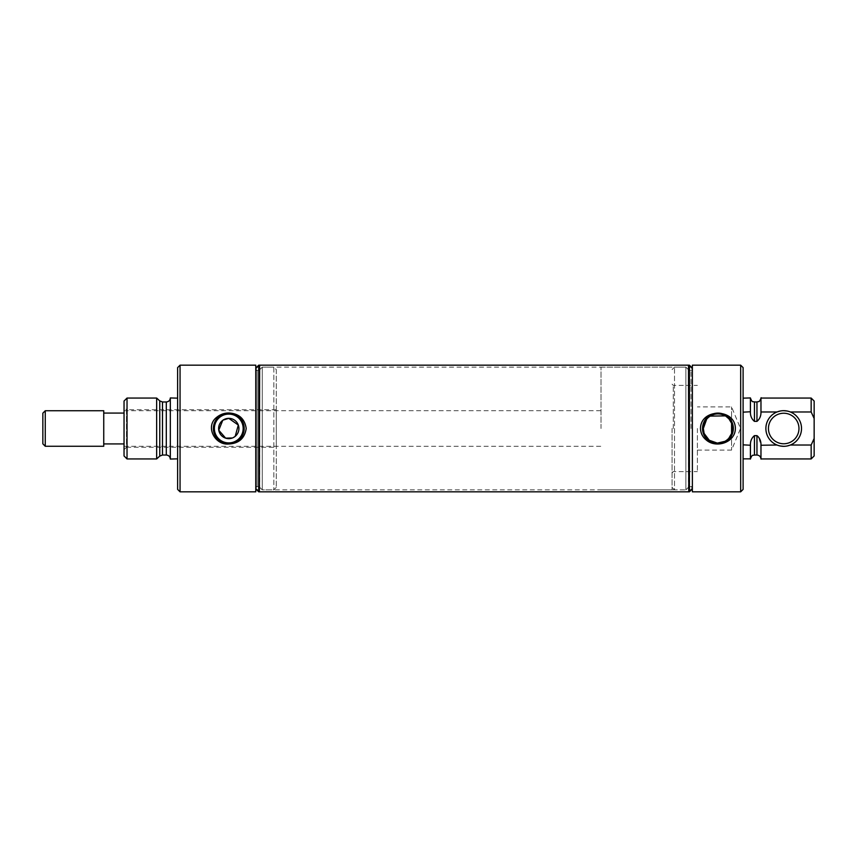 <?xml version="1.0" encoding="UTF-8"?>
<svg xmlns="http://www.w3.org/2000/svg" width="857" height="857" viewBox="0 0 857 857"><rect width="100%" height="100%" fill="white"/><g stroke="black" fill="none" stroke-linecap="round" stroke-linejoin="round"><path stroke-width="0.64" stroke-dasharray="4.29 3.21" d="M124.04 443.926L124.04 446.283L124.04 443.926L103.74 443.926L103.74 413.074L124.04 413.074L124.04 410.717L124.04 413.074M601.025 428.5L601.025 367.139L601.025 428.5M103.74 443.926L103.74 446.261M45.26 446.261L45.26 410.739M42.85 443.84L42.85 413.16M103.74 413.074L103.74 410.739M672.07 428.5L672.07 489.861L672.07 428.5M255.772 488.876L255.772 368.124L255.772 488.876M255.772 491.832L255.772 365.168M180.056 491.832L180.056 365.168M232.418 437.97L233.093 437.691M276.265 409.742L276.265 447.258L276.265 409.742L126.472 409.742L126.472 447.258L276.265 447.258M276.265 369.581L276.265 487.419L276.265 369.581L273.833 367.139L273.833 489.861L273.833 367.139L262.263 367.139L262.263 489.861L273.833 489.861L276.265 487.419M672.07 487.419L674.502 489.861L674.502 367.139L674.502 489.861L685.868 489.861L685.868 367.139L685.868 489.861L685.868 428.5L685.868 489.861L262.263 489.861L262.263 367.139L262.263 428.5L262.263 367.139L259.018 370.385L259.018 486.615L262.263 489.861L262.263 428.5L262.263 489.861L259.018 486.615L259.018 370.385L259.018 428.5L259.018 370.385L257.111 370.385L257.111 486.615L257.111 370.385L255.772 369.046L255.772 487.954L255.772 369.046L259.371 365.446L259.371 491.554L259.371 365.446L255.772 369.046L255.772 428.5L255.772 369.046M255.772 486.615L255.772 370.385L255.772 486.615L259.018 486.615L259.018 428.5L259.018 486.615L257.111 486.615L255.772 487.954L259.371 491.554L255.772 487.954L255.772 428.5L255.772 487.954M255.772 370.385L259.018 370.385L262.263 367.139L685.868 367.139L685.868 428.5L685.868 367.139L689.114 370.385L689.114 486.615L689.114 370.385L689.114 428.5L689.114 370.385L692.37 370.385L692.37 428.5L692.37 365.168M259.371 491.832L259.371 365.168M258.718 491.832L258.718 365.168M124.04 449.689L126.472 447.258L126.472 409.742L124.04 407.311L124.04 449.689L124.04 407.311M124.04 455.956L124.04 401.044M127.029 458.945L127.029 398.055M156.649 458.945L156.649 398.055M170.318 458.849L170.318 398.151M177.624 398.151L177.624 458.849L177.624 398.151M177.624 489.39L177.624 367.61M768.44 428.5A15.265 15.265 0 0 0 783.705 443.765A15.265 15.265 0 0 0 798.97 428.5A15.265 15.265 0 0 0 783.705 413.235A15.265 15.265 0 0 0 768.44 428.5M811.161 458.945L811.161 445.019L790.39 445.019A17.826 17.826 0 0 0 783.705 410.674A17.826 17.826 0 0 0 765.879 428.5A17.826 17.826 0 0 0 783.705 446.326A17.826 17.826 0 0 0 790.39 411.981L811.161 411.981L811.161 398.055M787.122 445.994L783.705 446.326M780.202 445.972L777.02 445.019L760.973 445.244L758.445 436.62M758.166 436.299L754.439 435.624C751.61 438.002 750.261 441.205 750.421 445.244L743.105 444.837L743.105 412.163L750.421 411.756C750.261 415.795 751.61 418.998 754.439 421.376L756.956 421.376C759.784 418.998 761.123 415.795 760.973 411.756L777.02 411.981A17.826 17.826 0 0 0 777.02 445.019A17.826 17.826 0 0 1 777.02 411.981L777.095 411.949M760.973 411.756C760.973 393.545 760.973 393.545 760.973 411.756M760.973 411.981L760.973 398.055M780.288 411.006L783.705 410.674M787.197 411.028L790.39 411.981A17.826 17.826 0 0 1 790.39 445.019M811.161 411.981L814.15 418.516L814.15 438.484L811.161 445.019M814.15 455.956L814.15 438.484M814.15 418.516L814.15 401.044M743.105 412.163L743.105 444.837M750.421 458.849L750.421 444.837L750.421 458.849M743.105 489.39L743.105 367.61M740.673 491.832L740.673 365.168M692.37 491.832L692.37 370.385M726.008 416.32L725.301 415.881M710.207 416.106L706.65 419.223M704.047 433.01L704.261 433.642M724.968 441.312L728.846 438.227M731.803 433.128L732.242 431.478M697.394 428.5L697.394 471.607L697.394 428.5M731.578 433.738L731.578 450.096L731.578 433.738M673.291 428.5L673.291 385.393L673.291 428.5M692.37 428.5L692.37 488.876L692.37 428.5M688.76 491.832L688.76 365.168M689.414 491.832L689.414 365.168M731.578 423.262L731.578 406.904L731.578 423.262M750.421 412.163L750.421 398.151L750.421 412.163M688.492 365.168L688.492 491.832M259.639 365.168L259.639 491.832M691.021 428.5L691.021 370.385L691.021 428.5M689.114 428.5L689.114 486.615L689.114 428.5M159.766 456.085L159.766 400.915M162.487 455.024L162.487 401.976M166.301 455.024L166.301 401.976M756.956 455.046L756.956 435.624M754.439 455.046L754.439 435.624M754.439 421.376L754.439 401.954M756.956 421.376L756.956 401.954M124.04 410.717L601.025 410.717M124.04 446.283L601.025 446.283M601.025 489.861L672.07 489.861M601.025 367.139L672.07 367.139M697.394 450.096L731.578 450.096L740.523 428.5L731.578 406.904L697.394 406.904M672.07 384.172L673.291 385.393L697.394 385.393M672.07 472.828L673.291 471.607L697.394 471.607M672.07 369.581L674.502 367.139L685.868 367.139L689.114 370.385L691.021 370.385L692.37 369.046L688.76 365.446L692.37 369.046M692.37 487.954L688.76 491.554L692.37 487.954L691.021 486.615L689.114 486.615L685.868 489.861L689.114 486.615L692.37 486.615"/><path stroke-width="1.29" d="M124.04 413.074L103.74 413.074L103.74 443.926L124.04 443.926M103.74 443.926L103.74 446.261L45.26 446.261L45.26 410.739L103.74 410.739L103.74 413.074M45.26 410.739L42.85 413.16L42.85 443.84L45.26 446.261M255.772 365.168L255.772 491.832L180.056 491.832L180.056 365.168L255.772 365.168M228.776 412.988C224.352 413.02 220.42 414.381 216.982 417.102C204.684 426.015 214.732 445.49 228.776 444.012C238.91 443.476 244.727 438.302 246.205 428.479C244.716 418.687 238.899 413.524 228.776 412.988M228.776 443.905A15.405 15.405 0 0 1 213.372 428.5A15.405 15.405 0 0 1 228.776 413.095A15.405 15.405 0 0 1 244.181 428.5A15.405 15.405 0 0 1 228.776 443.905M228.776 442.908A14.408 14.408 0 0 1 214.368 428.5A14.408 14.408 0 0 1 228.776 414.092A14.408 14.408 0 0 1 243.174 428.5A14.408 14.408 0 0 1 228.776 442.908M235.193 436.363L238.31 425.04L228.776 418.355A10.145 10.145 0 0 1 238.921 428.5A10.145 10.145 0 0 1 225.637 438.152A10.145 10.145 0 0 1 228.776 418.355L223.056 420.112M222.724 420.348L218.771 430.193L225.637 438.152L232.418 437.97M233.093 437.691L234.925 436.567M259.371 365.168L259.371 491.832L258.718 491.832L258.718 365.168L259.371 365.168M255.772 488.876L258.718 491.832M255.772 368.124L258.718 365.168M127.029 458.945L127.029 398.055L124.04 401.044L124.04 455.956L127.029 458.945L156.649 458.945L159.766 456.085L162.487 455.024L166.301 455.024C168.743 455.271 170.082 456.61 170.318 459.052L177.624 458.849M127.029 398.055L156.649 398.055L156.649 458.945M166.301 455.024L166.301 401.976L162.487 401.976L159.766 400.915L156.649 398.055M177.624 398.151L170.318 397.948L170.318 459.052M180.056 365.168L177.624 367.61L177.624 489.39L180.056 491.832M765.879 428.5A17.826 17.826 0 0 0 783.705 446.326A17.826 17.826 0 0 0 801.52 428.5A17.826 17.826 0 0 0 783.705 410.674A17.826 17.826 0 0 0 765.879 428.5M798.97 428.5A15.265 15.265 0 0 0 783.705 413.235A15.265 15.265 0 0 0 768.44 428.5A15.265 15.265 0 0 0 783.705 443.765A15.265 15.265 0 0 0 798.97 428.5M743.105 444.837L750.421 445.244C750.261 441.205 751.6 438.002 754.439 435.624L756.956 435.624C759.784 437.991 761.123 441.205 760.973 445.244L777.02 445.019C781.477 446.743 785.933 446.743 790.39 445.019L787.122 445.994M783.705 446.326L780.202 445.972M790.39 445.019L811.161 445.019L811.161 458.945L760.973 458.945L760.973 445.019M811.161 445.019L814.15 438.484L814.15 401.044L811.161 398.055L760.973 398.055L760.973 411.756C760.973 393.545 760.973 393.545 760.973 411.756C761.123 415.795 759.784 418.998 756.956 421.376L754.439 421.376C751.6 418.998 750.261 415.795 750.421 411.756L743.105 412.163M777.095 411.949L780.288 411.006M783.705 410.674L787.197 411.028M811.161 398.055L811.161 411.981L790.39 411.981C785.923 410.257 781.466 410.257 777.02 411.981L760.973 411.981M811.161 411.981L814.15 418.516M814.15 438.484L814.15 455.956L811.161 458.945M760.973 445.244L760.973 458.945M750.421 445.244L750.421 459.063L750.421 445.244M740.673 365.168L743.105 367.61L743.105 489.39L740.673 491.832L740.673 365.168L692.37 365.168L692.37 491.832L740.673 491.832M700.501 428.5C700.683 433.16 702.558 436.963 706.147 439.898C715.97 448.725 735.306 442.608 735.381 428.5C735.306 408.232 700.619 408.178 700.501 428.5M702.536 428.5A15.405 15.405 0 0 0 717.941 443.905A15.405 15.405 0 0 0 733.346 428.5A15.405 15.405 0 0 0 717.941 413.095A15.405 15.405 0 0 0 702.536 428.5M706.65 419.223L703.329 428.5A14.612 14.612 0 0 0 720.223 442.93A14.612 14.612 0 0 0 732.553 428.5A14.612 14.612 0 0 0 717.941 413.888A14.612 14.612 0 0 0 703.329 428.5L704.047 433.01M732.242 431.478L732.553 428.5L731.578 423.262L729.018 418.977M728.889 418.827L726.008 416.32M725.301 415.881L710.207 416.106M704.261 433.642L709.285 440.273L717.288 443.09M717.352 443.101L724.968 441.312M728.846 438.227L731.803 433.128M731.578 433.738L731.578 423.262M688.76 428.5L688.76 491.832L689.414 491.832L689.414 365.168L688.76 365.168L688.76 428.5M750.421 398.151L750.421 411.756L750.421 397.937L743.105 398.151M688.76 491.554L688.492 365.168L259.639 365.168L259.371 491.554M159.766 400.915L159.766 456.085M162.487 401.976L162.487 455.024M756.956 435.624L756.956 455.046C759.398 455.292 760.737 456.631 760.973 459.063M754.439 435.624L754.439 455.046L756.956 455.046M750.421 397.937C752.296 403.401 753.217 401.172 754.439 401.954L754.439 421.376M754.439 401.954L756.956 401.954L756.956 421.376M166.301 401.976C168.743 401.729 170.082 400.39 170.318 397.948M754.439 455.046C753.217 455.828 752.296 453.599 750.421 459.063M743.105 458.849L750.421 458.849M692.37 488.876L689.414 491.832M692.37 368.124L689.414 365.168M756.956 401.954L758.745 401.526C759.216 402.608 761.852 396.534 760.973 397.937M688.492 491.832L259.639 491.832"/></g></svg>

